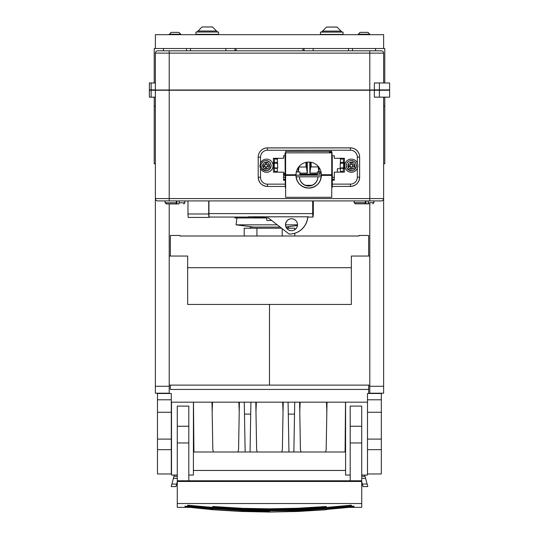 <?xml version="1.0" encoding="UTF-8"?>
<svg xmlns="http://www.w3.org/2000/svg" width="539" height="539" viewBox="0 0 539 539"><rect width="100%" height="100%" fill="white"/><g stroke="black" fill="none" stroke-linecap="round" stroke-linejoin="round"><path stroke-width="0.81" d="M170.358 389.441L170.358 385.122L170.358 389.441L368.642 389.441L368.642 385.122M157.469 412.268L157.469 393.497L171.301 393.497L171.301 412.268L157.469 412.268L157.469 473.976L171.301 473.976L171.301 449.654L157.469 449.654M157.469 439.103L171.301 439.103L171.301 412.268M171.301 439.103L171.301 449.654M171.301 402.182L367.497 402.182L367.483 475.054L361.723 475.054M368.642 393.497L368.642 389.441M170.358 256.045L170.358 235.462L180.046 235.462L180.046 236.001L358.954 236.001L358.954 235.462L358.954 236.001M358.954 235.462L368.642 235.462L368.642 256.045M180.046 236.001L180.046 235.462M367.497 449.654L367.497 473.976L381.329 473.976L381.329 412.268L367.497 412.268L367.497 449.654L381.329 449.654M367.497 399.79L381.329 399.79L381.329 393.497L367.497 393.497L367.497 412.268M381.329 399.79L381.329 412.268M174.292 475.054L171.207 486.582L171.88 484.062L176.651 484.062L177.277 481.731M176.651 484.062L175.977 486.582L171.207 486.582L175.977 486.582M193.413 402.182L193.413 475.054L188.805 475.054M177.277 475.054L171.517 475.054L171.517 402.182M193.919 451.999L193.488 402.182L193.919 451.999L345.081 451.999L345.512 402.182L345.081 451.999M177.277 442.957L177.277 406.103L188.805 406.103L188.805 480.781L177.277 480.781L177.277 442.957L188.805 442.957M250.709 414.093L244.484 414.093M294.516 414.093L288.291 414.093M300.149 402.182L299.772 411.52M326.843 411.52L326.466 402.182M212.534 402.182L212.157 411.52M239.228 411.52L238.851 402.182M256.342 402.182L255.964 411.52M283.036 411.52L282.658 402.182M345.587 470.446L193.413 470.446M325.556 451.999L326.169 449.775L327.005 402.182M299.61 402.182L300.439 449.775L301.058 451.999M293.856 451.999L294.725 402.182M288.951 451.999L288.082 402.182M281.749 451.999L282.369 449.775L283.197 402.182M255.803 402.182L256.631 449.775L257.251 451.999M250.049 451.999L250.918 402.182M244.275 402.182L245.144 451.999M239.39 402.182L238.561 449.775L237.942 451.999M211.995 402.182L212.831 449.775L213.444 451.999M345.587 402.182L345.587 475.054L350.195 475.054M177.277 503.527L177.277 481.462L188.805 481.462L188.805 480.781L350.195 480.788L350.195 406.103L361.723 406.103L361.723 503.527L177.277 503.527L177.277 507.361L192.261 507.361M364.708 475.054L365.038 476.274L361.723 476.274M363.023 486.582L367.793 486.582L367.12 484.062L367.793 486.582L363.023 486.582L361.723 481.731M361.723 478.329L365.583 478.329L365.038 476.274M365.583 478.329L367.12 484.062L362.349 484.062M177.277 481.462L177.277 480.781M188.805 481.462L361.723 481.462M361.723 503.527L361.723 507.361L346.739 507.361M350.195 481.462L350.195 480.781L361.723 480.781M169.206 256.045L187.653 256.045L187.653 304.441L269.493 304.441L269.493 385.122L269.507 304.441L351.347 304.441L351.347 256.045L369.794 256.045M169.206 385.122L369.794 385.122M169.206 203.937L169.206 386.288L155.373 386.288L155.373 198.601A2.304 2.304 0 0 0 157.678 200.906L164.132 200.906M155.373 386.288L155.373 393.194L169.206 393.194L169.206 386.288M383.627 386.288L369.794 386.288L369.794 393.194L383.627 393.194L383.627 198.601A2.304 2.304 0 0 1 381.322 200.906L157.678 200.906M369.794 386.288L369.794 203.836M281.634 228.226L244.207 228.226L244.207 236.001M294.793 229.735L294.793 228.226L286.735 228.226M294.793 233.266L294.793 236.001M282.207 228.671L282.207 236.001M256.914 228.226L256.914 236.001M288.634 228.226L288.634 227.074L286.088 227.074M280.152 227.074L250.365 227.074L250.365 228.226M154.221 82.979L154.221 48.51L384.779 48.51L384.779 82.979M384.779 89.892L384.779 90.242M384.779 97.155L384.779 106.149L383.627 106.149M348.497 48.51L348.497 50.814M190.503 48.51L190.503 50.814M155.373 106.149L154.221 106.149L154.221 163.789L155.373 163.789M154.221 89.892L154.221 90.242M154.221 97.155L154.221 106.149M225.841 48.51L225.841 50.814L225.841 48.51M313.159 48.51L313.159 50.814L313.159 48.51M384.779 106.149L384.779 163.789L383.627 163.789M236.069 217.049L236.069 217.965L266.549 217.965M236.069 217.965L234.916 217.965L234.916 217.049M304.084 50.814L304.084 48.51M302.931 48.51L302.931 50.814M236.069 48.51L236.069 50.814M234.916 50.814L234.916 48.51M253.64 227.074L236.069 224.83L277.262 224.83M285.609 224.83L297.494 224.83M374.369 90.242L389.623 90.242L389.623 97.155L374.369 97.155L374.369 90.242L369.794 90.242L369.794 198.601L155.373 198.601L155.373 90.242L169.206 90.242L169.206 200.906M169.206 90.242L369.794 90.242M151.136 90.242L151.136 97.155L149.377 97.155L149.377 90.242L155.373 90.242M344.428 165.675L344.428 172.069L334.288 172.136L344.434 172.13L344.428 158.298L334.281 158.304L334.281 155.764L332.078 155.764M383.627 97.155L383.627 198.601A2.304 2.304 0 0 1 381.322 200.906L369.794 200.906L369.794 198.601L383.627 198.601M151.136 97.155L155.373 97.155M283.568 177.284L285.219 177.277M332.233 177.257L334.295 177.257M283.568 177.365L285.219 177.365M332.233 177.344L334.295 177.344M283.568 179.346L285.232 179.346M332.24 179.325L334.295 179.325M285.279 184.149L267.432 184.156L267.432 186.44A9.224 9.224 0 0 1 258.208 177.223L258.201 157.166A9.224 9.224 0 0 1 258.201 157.159L258.201 157.118A9.224 9.224 180 0 0 258.201 157.125A9.224 9.224 180 0 1 267.418 147.902L350.417 147.861L350.417 150.226L267.418 150.266L267.418 147.942L350.417 147.902A9.224 9.224 180 0 1 359.641 157.118L359.654 177.176A9.224 9.224 180 0 0 359.654 177.136L357.35 177.196L357.344 168.363L357.916 165.668L357.344 162.98A6.569 6.569 180 0 0 344.778 165.675A6.569 6.569 180 0 0 357.344 168.363M332.273 184.122L350.438 184.116L350.438 186.4L332.287 186.413L350.438 186.4A9.224 9.224 180 0 0 359.654 177.183L359.641 157.078A9.224 9.224 180 0 0 350.417 147.861M283.568 172.157L273.421 172.163L283.568 172.157L283.568 180.228L285.239 180.167M334.295 180.147L332.246 180.147M332.246 180.208L334.295 180.201L334.288 172.136M285.239 180.228L283.568 180.228M285.05 155.791L283.561 155.791L283.561 158.325L273.414 158.331L273.421 172.163M340.156 172.069L340.547 171.456L340.547 168.303L340.102 167.919L340.54 159.025L343.242 159.025L344.098 158.298M339.583 158.217L340.54 159.025M343.639 172.069L343.249 171.456L343.687 163.304L343.242 159.025M340.547 171.456L343.249 171.456M274.216 172.103L274.607 171.483L274.162 163.337L274.6 159.059L273.644 158.244M278.158 158.331L277.309 159.059L274.6 159.059M277.7 172.103L277.309 171.483L277.309 168.336L277.747 167.946L277.309 159.059M277.309 171.483L274.607 171.483M313.321 200.906L313.321 213.599A391.947 2.378 -90 0 1 313.004 217.049A391.947 2.378 -90 0 1 312.687 213.599L312.687 200.906M250.574 217.022L248.472 217.022A391.947 2.378 -90 0 1 248.445 217.049L209.253 217.049A391.947 2.378 -90 0 1 208.937 213.599L208.937 200.906M208.721 200.906L208.721 213.983A391.947 2.378 90 0 0 209.038 217.433A391.947 2.378 90 0 0 209.172 216.819M187.976 200.906L187.976 213.983A391.947 2.378 90 0 0 188.286 217.433L209.038 217.433M337.36 172.076L337.367 168.727L340.547 168.727M343.249 168.727L344.428 168.727M267.432 184.156A6.919 6.919 0 0 1 260.512 177.243L260.512 168.404L259.933 165.716L260.505 163.021L260.505 157.186A6.919 6.919 0 0 1 267.418 150.266M273.071 165.689A6.569 6.569 0 0 1 266.502 172.244A6.569 6.569 0 0 1 259.933 165.689M332.085 156.613L331.721 151.378L285.609 151.405L285.623 174.757L295.999 174.737A12.68 12.68 180 0 0 295.999 174.757M332.044 152.685L332.132 185.591L331.741 185.598L331.741 186.885L332.287 187.269L332.24 156.613M260.512 168.404A6.569 6.569 180 0 0 273.071 165.709A6.569 6.569 180 0 0 260.505 163.021M285.63 187.222L285.299 187.666M285.293 187.228L285.63 185.477M285.609 153.029L285.03 153.089L285.286 185.483M285.623 174.757L286.775 174.798M357.916 165.648A6.569 6.569 0 0 1 351.347 172.204A6.569 6.569 0 0 1 344.778 165.655M340.54 162.327L343.249 162.327M340.102 163.304L343.687 163.304M340.102 167.919L343.687 167.912M340.547 168.303L343.249 168.303M277.309 162.354L274.6 162.36M277.747 163.337L274.162 163.337M277.747 167.946L274.169 167.946M277.309 168.336L274.607 168.336M271.703 220.505L266.859 220.505L266.536 217.857M312.687 213.599L208.937 213.599M308.362 217.022L307.722 217.022M248.445 217.049A391.947 2.378 -90 0 1 248.364 216.799L308.308 216.799A391.947 2.378 -90 0 0 308.389 217.049L313.004 217.049M285.198 175.546L283.568 175.546M285.178 173.241L283.568 173.241M285.185 174.36L283.568 174.313M283.568 173.807L285.178 173.76M187.976 213.983L208.721 213.983M331.734 173.881L331.721 151.378M331.734 173.686L331.721 152.18L329.417 152.187M332.139 186.878L332.132 185.591M331.741 187.323L332.145 187.323L331.741 186.885M332.219 186.137L332.152 176.913L332.159 186.137M332.267 161.687L332.26 160.763L332.267 161.687M285.609 152.86L331.721 152.833L331.734 174.993L330.582 175M331.721 151.985L329.417 151.985M285.63 185.935L285.286 185.935M309.905 185.76L307.594 185.773M331.741 185.194L331.741 185.598M305.667 185.335L311.818 185.288M331.741 185.14L332.132 185.14M331.741 184.547L331.734 174.414M285.609 153.083L285.03 153.089M299.913 173.154L307.324 173.1L299.913 173.154M298.155 171.84L298.121 167.723M307.243 162.151L307.324 173.1M309.871 173.08L317.437 173.026L309.871 173.08L309.79 162.118M318.994 167.38L319.027 171.813M377.859 50.814L375.555 50.814L375.555 48.51M163.445 50.814L157.678 50.814L169.206 50.814L163.445 50.814L163.445 48.51M295.999 174.744A12.68 12.68 180 0 1 308.672 162.071A12.68 12.68 180 0 1 321.359 174.737L331.734 174.73L330.582 174.751L330.582 175.323M331.734 174.319L331.721 155.973M331.721 152.847L331.734 174.751M331.741 193.649L331.734 174.993M329.43 174.737L329.43 175.323L331.734 175.323L331.748 197.314L285.636 197.341L285.623 175.438L295.999 175.35C296.753 183.051 300.984 187.276 308.685 188.023C316.386 187.269 320.611 183.038 321.359 175.337L327.119 175.337L327.119 174.737L327.119 175.094M331.741 192.362L331.741 192.767M290.231 175.357L290.231 174.757L290.231 175.357L295.999 175.35M295.999 175.431A12.68 12.68 180 0 0 308.685 188.104A12.68 12.68 180 0 0 321.359 175.424L321.359 175.337M321.359 175.424A12.68 12.68 180 0 0 321.359 175.418L331.734 175.411M285.623 174.798L286.775 175.02M287.927 175.33L285.623 175.438M299.01 166.544L298.343 171.833M298.417 170.661L298.39 167.333M299.441 166.059L299.455 167.036L299.017 167.043L306.442 166.989L307.237 173.1M307.062 170.593L307.001 162.178M310.693 162.232L310.727 166.955L309.972 173.08M310.127 170.573L310.066 162.145M311.131 162.306L311.165 166.949L310.727 166.955L318.151 166.901L318.866 171.813M318.778 170.513L318.751 167.043M369.794 50.814L169.206 50.814L169.206 53.118L369.794 53.118L369.794 50.814L381.322 50.814A2.304 2.304 0 0 1 383.627 53.118L369.794 53.118L369.794 90.006L383.627 89.892M369.794 90.006L155.373 90.006L155.373 53.118A2.304 2.304 0 0 1 157.678 50.814A2.304 2.304 0 0 0 155.373 53.118A2.304 2.304 0 0 1 157.678 50.814A2.304 2.304 0 0 0 155.373 53.118L169.206 53.118L169.206 90.006M299.455 176.812L317.902 176.799A9.224 9.224 0 0 1 308.685 185.84A9.224 9.224 0 0 1 299.462 176.812L296.079 176.812L299.455 176.826A9.224 9.224 180 0 0 308.685 186.036A9.224 9.224 180 0 0 317.902 176.819L321.271 176.812M317.902 176.819A9.224 9.224 180 0 0 317.902 176.812L321.278 176.799M265.235 166.49L263.126 166.49A3.025 3.025 180 0 1 263.126 164.873L265.235 164.873L265.235 162.765A3.025 3.025 180 0 1 266.845 162.765L266.845 164.873L268.954 164.873A3.025 3.025 180 0 1 268.954 166.484L266.852 166.49L266.852 168.592A3.025 3.025 180 0 1 265.235 168.592L265.235 166.49L263.126 166.49M350.539 166.49L348.43 166.49A3.025 3.025 180 0 1 348.43 164.873L350.539 164.873L350.539 162.765A3.025 3.025 180 0 1 352.156 162.765L352.156 164.873L354.264 164.873A3.025 3.025 180 0 1 354.264 166.484L352.156 166.49L352.156 168.592A3.025 3.025 180 0 1 350.545 168.592L350.539 166.49L348.43 166.49M383.627 53.118L383.627 82.979M379.389 82.979L374.369 82.979L374.369 89.892L389.623 89.892L389.623 82.979L379.389 82.979L379.389 89.892M286.775 175.343L286.775 174.757M332.179 183.489L332.152 177.917L332.165 183.489M296.302 171.968L299.913 171.887L299.92 175.114L295.076 175.202L322.282 175.182L317.437 175.101L317.437 171.874L321.028 171.88M317.437 175.02L299.92 175.027M299.455 167.036L306.442 166.989L306.408 162.273M306.024 166.989L305.99 162.354M311.165 166.949L318.151 166.901L318.145 166.315M317.734 166.901L317.727 165.864M266.845 164.846L266.845 162.765M266.845 164.402A1.496 1.496 180 0 0 265.235 164.402L265.235 162.765M264.784 166.463A1.496 1.496 180 0 1 264.77 164.873L265.235 164.402M265.235 166.463L265.235 168.592M265.235 166.915A1.496 1.496 180 0 0 266.852 166.915L266.852 166.463L268.954 166.484M266.852 167.973L266.852 168.592M267.297 166.463A1.496 1.496 180 0 0 267.31 164.873M352.156 164.846L352.156 162.765M352.156 164.402A1.496 1.496 180 0 0 350.539 164.402L350.539 162.765M350.094 166.463A1.496 1.496 180 0 1 350.074 164.873L350.539 164.402M350.539 166.463L350.545 168.592M350.539 166.915A1.496 1.496 180 0 0 352.156 166.915L352.156 166.463L354.264 166.484M352.156 167.973L352.156 168.592M352.607 166.463A1.496 1.496 180 0 0 352.621 164.873M155.373 82.979L149.377 82.979L149.377 89.892L155.373 89.892M320.213 171.948L321.049 171.954L320.213 171.948L320.213 173.794L318.92 173.78L318.92 171.934M321.008 171.793L317.437 171.874M318.92 173.78L320.213 173.747M296.335 171.84L297.434 171.813L296.342 171.806M299.913 171.887L296.322 171.887M383.627 48.51L383.627 34.678L155.373 34.678L155.373 48.51M365.422 200.906L365.422 202.684L354.116 202.684L355.457 203.836M368.292 200.906L367.955 203.836L365.961 203.836L365.961 200.906M358.267 34.213L360.106 32.367L367.948 32.367L369.794 34.213L358.267 34.213L358.267 34.678M355.268 203.836L365.085 203.836L365.422 202.684M370.044 203.836L367.955 203.836M369.047 203.836L362.976 203.836M176.361 200.906L176.361 202.785L165.055 202.785L166.396 203.937M179.231 200.906L178.894 203.937L176.907 203.937L176.907 200.906M166.207 203.937L176.024 203.937L176.361 202.785M173.915 203.937L178.894 203.937M169.206 34.213L180.733 34.213L178.894 32.367L171.052 32.367L169.206 34.678M307.621 216.799L307.621 217.958A18.589 18.589 90 0 1 289.173 234.094L268.429 217.958L249.058 216.799M285.502 224.729A5.996 5.996 90 0 1 291.498 218.733A5.996 5.996 90 0 1 297.494 224.729A5.996 5.996 90 0 1 291.498 230.719A5.996 5.996 90 0 1 285.502 224.729M307.722 216.799L307.722 217.958A18.589 18.589 90 0 1 289.302 234.094L289.281 234.094M291.552 230.719A5.996 5.996 90 0 1 285.609 224.729A5.996 5.996 90 0 1 291.552 218.733M212.46 26.99L202.037 26.99L212.46 26.95L217.581 32.023M195.953 32.023L218.544 32.023L218.544 34.328L195.953 34.328L195.953 32.023M336.963 27.071L326.54 27.071L336.963 27.031L342.083 32.104M320.456 32.104L343.047 32.104L343.047 34.408L320.456 34.408L320.456 32.104M187.579 505.919L212.683 508.452L187.653 505.312L212.737 507.819L228.502 508.843L187.653 505.198M212.737 507.819L212.683 508.452L241.068 510.204L241.027 511.208L269.5 511.794L269.5 511.093L241.027 510.507L212.683 508.452L269.5 510.177L297.912 509.591L310.498 508.843L269.5 510.062L228.502 508.843L228.549 508.095L214.879 507.125L228.502 508.843L242.166 508.762L228.549 508.095L269.5 508.823L297.966 508.237L326.385 506.478L324.121 507.125L296.834 508.762L269.5 509.315L242.166 508.762L269.5 510.062L269.5 508.823M351.347 505.198L310.498 508.843L326.263 507.819L326.317 508.452L296.834 508.762L296.814 508.277M228.549 508.095L214.913 506.653L214.879 507.125L212.615 506.478L241.034 508.237L242.166 508.762L242.186 508.277M187.545 506.222L212.656 508.755L212.602 509.449L241.014 511.464L269.5 512.05L297.973 511.208L326.398 509.449L351.455 506.222L326.344 508.755L326.398 509.449L353.995 506.62M185.005 506.62L212.582 509.705L241.014 511.464M189.721 507.361L212.582 509.705M212.683 508.452L241.088 509.591L241.068 510.204L269.5 510.79L269.5 510.177M269.5 512.05L297.986 511.464L297.932 510.204L326.317 508.452L297.973 510.507L269.5 510.79L297.932 510.204L297.912 509.591L326.317 508.452L351.421 505.919M352.708 506.108L326.398 509.449L349.279 507.361M353.995 506.175L326.398 509.449L353.651 506.087M297.986 511.464L326.418 509.705M269.5 510.062L296.834 508.762L297.966 508.237L310.451 508.095L310.498 508.843L324.121 507.125L324.087 506.653L310.451 508.095M157.469 399.79L171.301 399.79M187.653 267.694L351.347 267.694M367.497 439.103L381.329 439.103M173.417 478.329L177.277 478.329M173.962 476.274L177.277 476.274M177.277 426.248L188.805 426.248M350.195 426.248L361.723 426.248M350.195 442.957L361.723 442.957M379.389 90.242L379.389 97.155M267.418 147.902L267.418 147.942A9.224 9.224 0 0 0 258.201 157.159L260.505 157.186M350.438 186.4C356.036 185.854 359.109 182.782 359.654 177.183A9.224 9.224 180 0 0 359.654 177.176M267.432 186.44L285.286 186.433L267.432 186.44C261.833 185.894 258.76 182.822 258.208 177.223L260.512 177.243M359.641 157.118L357.337 157.139A6.919 6.919 180 0 0 350.417 150.226M357.337 157.139L357.344 162.98M350.438 184.116A6.919 6.919 180 0 0 357.35 177.196M271.117 165.655L270.49 163.223A5.073 5.073 180 0 0 260.97 165.655L260.97 165.662A5.073 5.073 180 0 0 267.297 170.573A5.073 5.073 180 0 0 270.49 163.223A5.073 5.073 180 0 0 260.97 165.662L261.59 168.094C265.996 172.103 269.17 171.294 271.117 165.662L271.117 165.655A5.073 5.073 180 0 0 270.49 163.223L269.156 161.653L266.05 160.582L264.649 160.777M356.42 165.655L355.801 163.223A5.073 5.073 180 0 0 346.274 165.655L346.274 165.662A5.073 5.073 180 0 0 352.607 170.573A5.073 5.073 180 0 0 355.801 163.223A5.073 5.073 180 0 0 346.274 165.662L346.9 168.094C351.307 172.103 354.48 171.294 356.42 165.662L356.42 165.655A5.073 5.073 180 0 0 355.801 163.223L354.467 161.653L351.361 160.582L349.952 160.777M299.913 174.649L317.437 174.521L299.913 174.649M285.185 174.299L285.623 174.299M299.913 174.191L317.437 174.063M269.076 164.018A3.456 3.456 180 0 0 264.379 162.643A3.456 3.456 180 0 0 263.005 167.339A3.456 3.456 180 0 0 267.701 168.714A3.456 3.456 180 0 0 269.076 164.018M354.379 164.018A3.456 3.456 180 0 0 349.69 162.643A3.456 3.456 180 0 0 348.315 167.339A3.456 3.456 180 0 0 353.005 168.714A3.456 3.456 180 0 0 354.379 164.018M263.005 167.339L264.568 166.49M348.315 167.339L349.872 166.49M151.136 82.979L151.136 89.892M373.945 200.906L373.945 202.684L368.292 202.684M184.884 200.906L184.884 202.785L179.231 202.785M202.037 26.95L198.062 31.006L216.435 31.006M326.54 27.031L322.565 31.087L340.938 31.087M212.602 509.449L185.005 506.175L212.656 508.755M351.347 505.312L326.317 508.452M286.054 226.986L297.44 225.531M236.944 217.965L236.069 224.83M263.133 161.498L261.9 162.724M261.159 164.267L260.97 165.655M348.443 161.498L347.21 162.724M346.469 164.267L346.274 165.655M186.501 50.814L186.501 48.51M352.499 50.814L352.499 48.51M354.116 200.906L354.116 202.684M369.794 34.213L369.794 34.678M373.945 202.684L372.793 203.836M165.055 200.906L165.055 202.785M184.884 202.785L183.732 203.937M180.733 34.213L180.733 34.678M213.013 34.678L213.013 34.328M201.485 34.678L201.485 34.328M198.062 31.006L196.917 32.023M322.565 31.087L321.419 32.104"/></g></svg>
